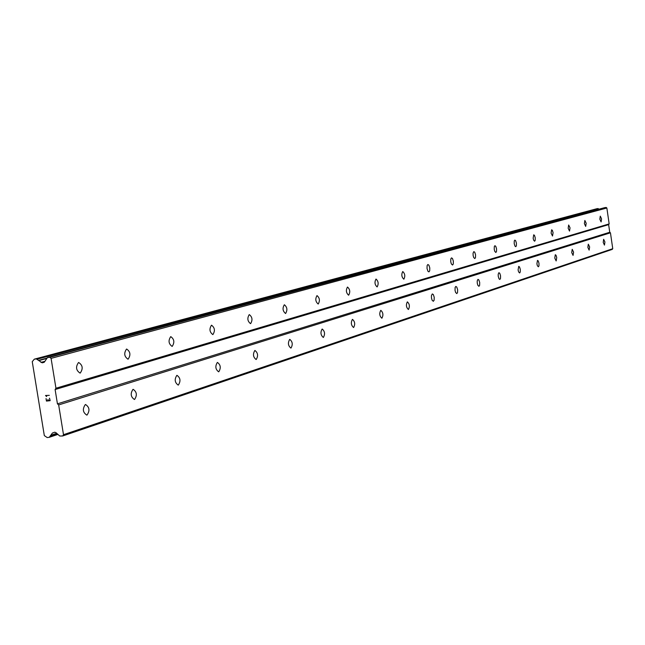 <?xml version="1.0" encoding="UTF-8"?>
<svg xmlns="http://www.w3.org/2000/svg" width="645" height="645" viewBox="0 0 645 645"><rect width="100%" height="100%" fill="white"/><g stroke="black" fill="none" stroke-linecap="round" stroke-linejoin="round"><path stroke-width="0.97" d="M85.325 404.568L85.527 404.512C89.518 407.14 90.018 410.655 87.019 415.057L86.809 415.106C82.81 412.469 82.318 408.954 85.325 404.568M132.975 389.37L133.152 389.33C136.845 391.878 137.321 395.248 134.587 399.432L134.402 399.481C130.701 396.917 130.226 393.547 132.975 389.37M176.827 375.39L176.988 375.35C180.415 377.833 180.874 381.066 178.367 385.049L178.197 385.097C174.763 382.598 174.311 379.365 176.827 375.39M217.325 362.482L217.462 362.442C220.655 364.86 221.098 367.972 218.784 371.778L218.639 371.81C215.446 369.383 215.011 366.271 217.325 362.482M254.831 350.517L254.96 350.485C257.936 352.839 258.355 355.838 256.234 359.475L256.097 359.507C253.114 357.153 252.695 354.153 254.831 350.517M289.669 339.415L289.782 339.383C292.564 341.673 292.975 344.567 291.008 348.05L290.887 348.082C288.097 345.784 287.694 342.89 289.669 339.415M322.113 329.071L322.218 329.039C324.83 331.272 325.225 334.07 323.395 337.416L323.29 337.44C320.678 335.198 320.283 332.409 322.113 329.071M352.404 319.412L352.493 319.388C354.952 321.565 355.331 324.266 353.637 327.483L353.541 327.507C351.082 325.322 350.703 322.621 352.404 319.412M380.744 310.374L380.832 310.35C383.138 312.478 383.509 315.091 381.929 318.187L381.84 318.211C379.526 316.082 379.163 313.47 380.744 310.374M407.317 301.9L407.398 301.884C409.583 303.956 409.938 306.488 408.462 309.471L408.382 309.495C406.197 307.415 405.842 304.883 407.317 301.9M432.287 293.935L433.319 294.547L434.214 297.264L434.117 300.239L433.319 301.304L432.069 300.143L431.465 297.95L431.441 295.612L432.287 293.935M455.797 286.445L456.765 287.041L457.619 289.686L457.539 292.564L456.797 293.596L455.612 292.459L455.031 290.331L455.12 287.444L455.797 286.445M477.961 279.374L478.88 279.962L479.703 282.534L479.63 285.332L478.929 286.324L477.808 285.219L477.252 283.139L477.211 280.938L477.961 279.374M498.899 272.698L499.77 273.278L500.552 275.786L500.496 278.495L499.843 279.454L499.028 278.866L498.246 276.35L498.198 274.214L498.899 272.698M518.709 266.385L519.531 266.949L520.289 269.392L520.241 272.029L519.628 272.956L518.612 271.9L518.096 269.933L518.709 266.385M537.479 260.395L538.269 260.951L538.986 263.337L538.954 265.901L538.373 266.796L537.406 265.764L536.914 263.845L537.479 260.395M555.297 254.719L556.038 255.267L556.732 257.589L556.159 260.959L554.764 258.073L555.297 254.719M572.22 249.325L573.599 252.131L573.058 255.404L571.72 252.59L572.22 249.325M588.313 244.189L589.635 246.93L589.135 250.123L587.853 247.374L588.313 244.189M603.647 239.303L604.921 241.98L604.454 245.1L603.22 242.399L603.647 239.303M78.521 362.538L78.682 362.506C82.737 365.199 83.253 368.722 80.222 373.06L80.061 373.092C75.997 370.383 75.489 366.868 78.521 362.538M126.517 349.074L126.654 349.042C130.403 351.662 130.895 355.032 128.129 359.16L127.984 359.192C124.227 356.564 123.743 353.186 126.517 349.074M170.683 336.682L170.804 336.65C174.279 339.197 174.747 342.439 172.215 346.365L172.086 346.397C168.603 343.841 168.135 340.608 170.683 336.682M211.455 325.241L211.568 325.217C214.801 327.684 215.253 330.804 212.923 334.553L212.802 334.586C209.569 332.102 209.117 328.99 211.455 325.241M249.22 314.639L249.325 314.623C252.34 317.026 252.767 320.025 250.623 323.621L250.518 323.645C247.495 321.226 247.067 318.227 249.22 314.639M284.3 304.803L284.389 304.779C287.202 307.125 287.622 310.011 285.638 313.462L285.542 313.486C282.72 311.132 282.3 308.237 284.3 304.803M316.961 295.636L317.042 295.62C319.686 297.893 320.089 300.691 318.251 303.997L318.162 304.021C315.51 301.731 315.115 298.941 316.961 295.636M347.445 287.081L347.526 287.065C350.009 289.283 350.396 291.983 348.687 295.168L348.606 295.184C346.123 292.959 345.736 290.258 347.445 287.081M375.979 279.075L376.043 279.059C378.381 281.228 378.76 283.84 377.172 286.904L377.099 286.92C374.753 284.751 374.382 282.131 375.979 279.075M402.722 271.569L402.786 271.553C404.995 273.665 405.358 276.205 403.875 279.156L403.81 279.172C401.601 277.052 401.238 274.52 402.722 271.569M427.861 264.514L428.877 265.143L429.788 267.885L429.691 270.852L428.909 271.892L427.941 271.255L427.03 268.505L427.127 265.538L427.861 264.514M451.516 257.879L452.476 258.492L453.346 261.152L453.266 264.039L452.532 265.039L451.339 263.894L450.742 261.749L450.831 258.863L451.516 257.879M473.825 251.623L474.736 252.219L475.567 254.815L475.494 257.605L474.809 258.572L473.672 257.46L473.107 255.372L473.067 253.162L473.825 251.623M494.892 245.705L495.755 246.301L496.553 248.817L496.497 251.534L495.852 252.469L494.771 251.381L494.231 249.341L494.288 246.624L494.892 245.705M514.831 240.117L515.645 240.69L516.411 243.149L516.371 245.793L515.758 246.696L514.976 246.108L514.21 243.649L514.259 241.004L514.831 240.117M533.713 234.812L534.495 235.385L535.229 237.779L535.197 240.343L534.616 241.222L533.641 240.182L533.141 238.247L533.713 234.812M551.636 229.789L552.378 230.346L553.079 232.684L552.515 236.03L551.104 233.127L551.636 229.789M568.664 225.008L570.043 227.838L569.519 231.095L568.164 228.257L568.664 225.008M584.862 220.461L586.184 223.226L585.692 226.403L584.394 223.63L584.862 220.461M600.285 216.131L601.559 218.84L601.1 221.936L599.85 219.219L600.285 216.131M62.67 435.988L59.719 436.004L55.946 432.642L54.696 432.206L52.455 432.997L49.214 437.334L47.182 437.552L44.32 435.585L32.25 361.676L34.322 359.16L36.305 358.918L42.199 362.829L44.441 361.998L47.44 357.588L49.867 357.298L51.084 358.37L55.946 388.226L55.115 389.532L57.437 403.843L58.663 404.923L63.5 434.69L62.67 435.988L612.226 249.405L612.75 248.696L610.452 232.813L609.743 232.256L608.638 224.629L609.162 223.912L606.856 207.996L606.147 207.448L604.639 207.666M598.947 209.198L598.036 208.553L596.802 208.73M46.65 400.763L48.141 400.593L46.65 400.763L46.037 398.562L46.448 401.077L46.037 398.562M48.141 400.593L47.94 399.384L48.141 400.593M47.94 399.384L48.391 400.569L49.875 400.408L48.391 400.569M49.875 400.408L49.512 398.175L49.883 400.408M49.512 398.175L50.173 400.666L46.448 401.077L50.181 400.666M46.69 396.465L46.408 396.006M46.424 396.498L46.182 396.086L46.432 396.49M46.174 396.094L45.553 395.538L46.182 396.086M45.537 395.474L49.318 395.353M609.743 232.256L57.437 403.843M608.638 224.629L55.115 389.532M610.452 232.813L58.663 404.923M612.75 248.696L63.5 434.69M56.687 433.311L51.044 435.206M56.833 433.432L50.737 435.48M46.883 358.12L38.49 360.378M46.65 358.483L38.877 360.579M606.147 207.448L49.867 357.298M606.856 207.996L51.084 358.37M609.162 223.912L55.946 388.226M54.857 432.198L52.455 432.997M57.671 434.174L49.584 436.899M57.905 434.391L49.318 437.286M596.891 208.706L34.395 359.144M598.036 208.553L36.305 358.918M598.399 208.722L36.926 359.257M44.844 361.353L40.949 362.409M44.207 362.28L42.199 362.829M604.76 207.634L47.545 357.572M57.921 434.399L49.214 437.334M596.851 208.714L34.322 359.16M604.704 207.65L47.44 357.588"/></g></svg>
